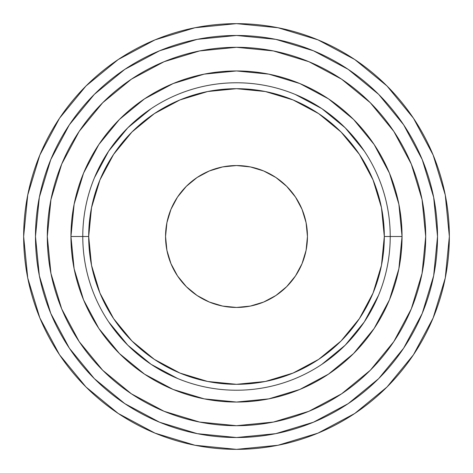<?xml version="1.0" encoding="UTF-8"?>
<svg xmlns="http://www.w3.org/2000/svg" width="473" height="473" viewBox="0 0 473 473"><rect width="100%" height="100%" fill="white"/><g stroke="black" fill="none" stroke-linecap="round" stroke-linejoin="round"><path stroke-width="0.71" d="M390.225 236.5L384.313 236.5A147.812 147.812 0 0 1 236.5 384.313A147.812 147.812 0 0 1 88.688 236.5L82.775 236.5A153.725 153.725 0 0 0 236.5 390.225A153.725 153.725 0 0 0 390.225 236.5A153.725 153.725 0 0 1 236.5 390.225A153.725 153.725 0 0 1 82.775 236.5L70.95 236.5A165.55 165.55 0 0 0 236.5 402.05A165.55 165.55 0 0 0 402.05 236.5L390.225 236.5L402.05 236.5L398.869 204.2L389.45 173.148L374.149 144.525L353.562 119.438L328.522 98.881L353.562 119.438L328.522 98.881L353.562 119.438L328.475 98.851L299.852 83.55L268.8 74.131L236.5 70.95L204.2 74.131L173.148 83.55L144.525 98.851L119.438 119.438L98.881 144.478L119.438 119.438L98.881 144.478L119.438 119.438L98.851 144.525L83.55 173.148L74.131 204.2L70.95 236.5L74.131 268.8L83.55 299.852L98.851 328.475L119.438 353.562L144.478 374.119L119.438 353.562L144.478 374.119L119.438 353.562L144.525 374.149L173.148 389.45L204.2 398.869L236.5 402.05L268.8 398.869L299.852 389.45L328.475 374.149L353.562 353.562L374.119 328.522L353.562 353.562L374.119 328.522L353.562 353.562L374.149 328.475L389.45 299.852L398.869 268.8L402.05 236.5A165.55 165.55 0 0 0 236.5 70.95A165.55 165.55 0 0 0 70.95 236.5L82.775 236.5A153.725 153.725 0 0 1 236.5 82.775A153.725 153.725 0 0 1 390.225 236.5A153.725 153.725 0 0 0 236.5 82.775A153.725 153.725 0 0 0 82.775 236.5L88.688 236.5L91.526 207.665L99.939 179.935L113.597 154.381L131.979 131.979L154.381 113.597L179.935 99.939L207.665 91.526L236.5 88.688L265.335 91.526L293.065 99.939L318.619 113.597L341.021 131.979L359.403 154.381L373.061 179.935L381.475 207.665L384.313 236.5L381.475 265.335L373.061 293.065L359.403 318.619L341.021 341.021L318.619 359.403L293.065 373.061L265.335 381.475L236.5 384.313L207.665 381.475L179.935 373.061L154.381 359.403L131.979 341.021L113.597 318.619L99.939 293.065L91.526 265.335L88.688 236.5A147.812 147.812 0 0 1 236.5 88.688A147.812 147.812 0 0 1 384.313 236.5L390.225 236.5M413.479 118.244L387.009 85.991L354.756 59.521L387.009 85.991L413.479 118.244L387.009 85.991L413.479 118.244L433.15 155.043L445.259 194.977L449.35 236.5A212.85 212.85 0 0 1 236.5 449.35A212.85 212.85 0 0 1 23.65 236.5A212.85 212.85 0 0 1 236.5 23.65A212.85 212.85 0 0 1 449.35 236.5L445.259 278.023L433.15 317.957L413.479 354.756L387.009 387.009L354.756 413.479L387.009 387.009L354.756 413.479L317.957 433.15L278.023 445.259L236.5 449.35L194.977 445.259L155.043 433.15L118.244 413.479L85.991 387.009L59.521 354.756L85.991 387.009L59.521 354.756L39.85 317.957L27.741 278.023L23.65 236.5L27.741 194.977L39.85 155.043L59.521 118.244L85.991 85.991L59.521 118.244L85.991 85.991L118.244 59.521L85.991 85.991L59.521 118.244M393.814 131.388L370.282 102.718L393.814 131.388L411.297 164.096L422.064 199.588L425.7 236.5A189.2 189.2 0 0 1 236.5 425.7A189.2 189.2 0 0 1 47.3 236.5A189.2 189.2 0 0 1 236.5 47.3A189.2 189.2 0 0 1 425.7 236.5L422.064 273.412L411.297 308.904L393.814 341.612L370.282 370.282L341.612 393.814L370.282 370.282M165.55 236.5A70.95 70.95 0 0 1 236.5 165.55A70.95 70.95 0 0 1 307.45 236.5A70.95 70.95 0 0 1 236.5 307.45A70.95 70.95 0 0 1 165.55 236.5L166.916 250.341L170.948 263.65L177.505 275.919L186.332 286.668L197.081 295.495L209.35 302.052L222.659 306.084L236.5 307.45L250.341 306.084L263.65 302.052L275.919 295.495L286.668 286.668L295.495 275.919L302.052 263.65L306.084 250.341L307.45 236.5L306.084 222.659L302.052 209.35L295.495 197.081L286.668 186.332L275.919 177.505L263.65 170.948L250.341 166.916L236.5 165.55L222.659 166.916L209.35 170.948L197.081 177.505L186.332 186.332L177.505 197.081L170.948 209.35L166.916 222.659L165.55 236.5M159.572 422.223L124.819 403.646L94.352 378.648L69.354 348.181L50.777 313.428L39.336 275.718L35.475 236.5L39.336 197.282L50.777 159.572L69.354 124.819L94.352 94.352L124.819 69.354L159.572 50.777L197.282 39.336L236.5 35.475L275.718 39.336L313.428 50.777L348.181 69.354L378.648 94.352L403.646 124.819L422.223 159.572L433.664 197.282L437.525 236.5A201.025 201.025 0 0 1 236.5 437.525A201.025 201.025 0 0 1 35.475 236.5A201.025 201.025 0 0 1 236.5 35.475A201.025 201.025 0 0 1 437.525 236.5L433.664 275.718L422.223 313.428L403.646 348.181L378.648 378.648L348.181 403.646L313.428 422.223L275.718 433.664L236.5 437.525L197.282 433.664L159.626 422.247M131.388 79.186L102.718 102.718L131.388 79.186L164.096 61.703L199.588 50.936L236.5 47.3L273.412 50.936L308.904 61.703L341.612 79.186L370.282 102.718M341.612 393.814L308.904 411.297L273.412 422.064L236.5 425.7L199.588 422.064L164.096 411.297L131.388 393.814L102.718 370.282L79.186 341.612L61.703 308.904L50.936 273.412L47.3 236.5L50.936 199.588L61.703 164.096L79.186 131.388L102.718 102.718M94.476 177.671L108.684 151.094L127.799 127.799L151.094 108.684M295.329 94.476L321.906 108.684L345.201 127.799L364.316 151.094M378.524 295.329L364.316 321.906L345.201 345.201L321.906 364.316M177.671 378.524L151.094 364.316L127.799 345.201L108.684 321.906M374.149 144.525L353.562 119.438L374.149 144.525M144.525 98.851L119.438 119.438L144.525 98.851M98.851 328.475L119.438 353.562L98.851 328.475M328.475 374.149L353.562 353.562L328.475 374.149M108.684 151.094L127.799 127.799L108.684 151.094M321.906 108.684L345.201 127.799L321.906 108.684M364.316 321.906L345.201 345.201L364.316 321.906M151.094 364.316L127.799 345.201L151.094 364.316M318.879 419.876L320.558 419.108M321.291 418.771L318.128 420.207M118.244 59.521L85.991 85.991L118.244 59.521L155.043 39.85L194.977 27.741L236.5 23.65L278.023 27.741L317.957 39.85L354.756 59.521L387.009 85.991L354.756 59.521M413.479 354.756L387.009 387.009M118.244 413.479L85.991 387.009"/></g></svg>
